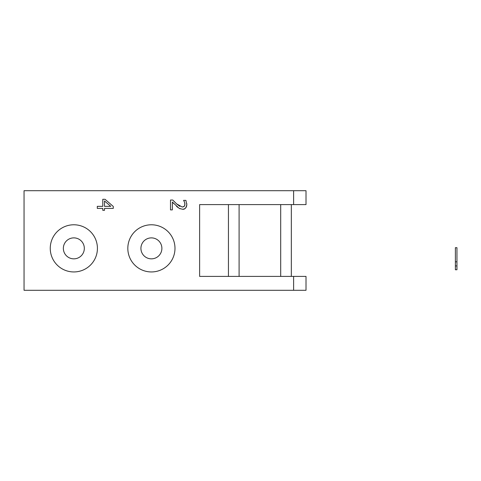 <?xml version="1.0" encoding="UTF-8"?>
<svg xmlns="http://www.w3.org/2000/svg" width="481" height="481" viewBox="0 0 481 481"><rect width="100%" height="100%" fill="white"/><g stroke="black" fill="none" stroke-linecap="round" stroke-linejoin="round"><path stroke-width="0.72" d="M97.294 208.411L102.784 208.411L102.784 210.317L104.509 210.317L104.509 208.411L113.275 208.411L113.275 206.439L105.038 199.29L102.784 199.29L102.784 206.349L97.294 206.349L97.294 208.411M104.509 206.349L104.509 200.974L110.75 206.349L104.509 206.349M184.457 202.038L184.969 204.305L184.319 206.259L182.311 207.052L176.611 203.89L172.763 200.03L170.496 200.03L170.496 209.89L172.348 209.89L172.348 202.038L179.227 208.399L182.425 209.229C184.758 209.62 186.225 208.026 186.82 204.461L185.858 200.367L183.58 200.367L184.457 202.038L184.013 201.154M184.794 205.423L184.824 203.156M182.311 207.052L183.97 206.577M176.611 203.89L179.804 206.373M172.763 200.03L174.693 202.044M173.906 203.691L172.348 202.038M177.742 207.365L176.491 206.259M180.032 208.784L179.227 208.399M186.754 203.499L186.82 204.461C186.7 207.545 185.239 209.133 182.425 209.229M185.858 200.367L186.105 200.95M199.621 204.599L293.626 204.599L293.626 190.71L24.05 190.71L24.05 290.29L293.626 290.29L293.626 276.401L199.621 276.401L199.621 204.599M151.407 258.844A10.48 10.48 0 0 1 142.328 243.121A10.48 10.48 0 0 1 160.48 243.121A10.48 10.48 0 0 1 151.407 258.844M151.407 271.945A23.587 23.587 0 0 1 130.982 236.568A23.587 23.587 0 0 1 171.831 236.568A23.587 23.587 0 0 1 151.407 271.945M73.84 258.844A10.48 10.48 0 0 1 64.761 243.121A10.48 10.48 0 0 1 82.918 243.121A10.48 10.48 0 0 1 73.84 258.844M73.84 271.945A23.587 23.587 0 0 1 53.415 236.568A23.587 23.587 0 0 1 94.264 236.568A23.587 23.587 0 0 1 73.84 271.945M293.626 204.599L306.012 204.599L306.012 190.71L293.626 190.71M239.093 276.401L239.093 204.599M280.694 276.401L280.694 204.599M293.626 290.29L306.012 290.29L306.012 276.401L293.626 276.401M456.95 265.939L456.95 269.751L455.375 269.751L455.375 265.939L456.95 265.939L456.95 247.703L455.375 247.703L455.375 261.82L456.95 261.82M455.375 265.939L455.375 261.82M228.445 204.599L228.445 276.401M291.336 204.599L291.336 276.401"/></g></svg>
